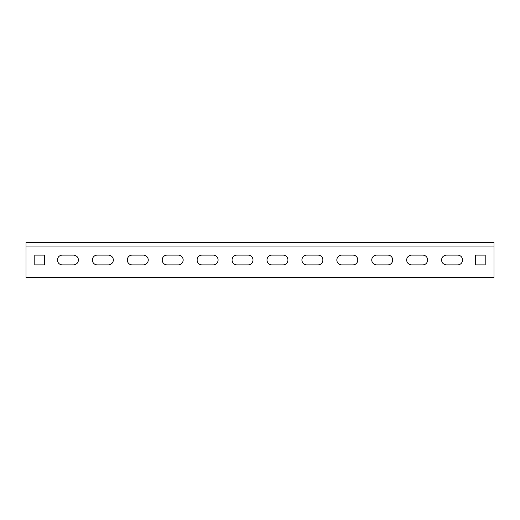 <?xml version="1.0" encoding="UTF-8"?>
<svg xmlns="http://www.w3.org/2000/svg" width="520" height="520" viewBox="0 0 520 520"><rect width="100%" height="100%" fill="white"/><g stroke="black" fill="none" stroke-linecap="round" stroke-linejoin="round"><path stroke-width="0.78" d="M78.39 260A4.888 4.888 0 0 0 73.495 255.112L62.322 255.112A4.888 4.888 0 0 0 57.434 260A4.888 4.888 0 0 0 62.322 264.888L73.495 264.888A4.888 4.888 0 0 0 78.39 260M113.315 260A4.888 4.888 0 0 0 108.427 255.112L97.247 255.112A4.888 4.888 0 0 0 92.359 260A4.888 4.888 0 0 0 97.247 264.888L108.427 264.888A4.888 4.888 0 0 0 113.315 260M148.239 260A4.888 4.888 0 0 0 143.351 255.112L132.171 255.112A4.888 4.888 0 0 0 127.283 260A4.888 4.888 0 0 0 132.171 264.888L143.351 264.888A4.888 4.888 0 0 0 148.239 260M183.164 260A4.888 4.888 0 0 0 178.275 255.112L167.096 255.112A4.888 4.888 0 0 0 162.208 260A4.888 4.888 0 0 0 167.096 264.888L178.275 264.888A4.888 4.888 0 0 0 183.164 260M218.088 260A4.888 4.888 0 0 0 213.2 255.112L202.026 255.112A4.888 4.888 0 0 0 197.132 260A4.888 4.888 0 0 0 202.026 264.888L213.2 264.888A4.888 4.888 0 0 0 218.088 260M253.013 260A4.888 4.888 0 0 0 248.125 255.112L236.951 255.112A4.888 4.888 0 0 0 232.056 260A4.888 4.888 0 0 0 236.951 264.888L248.125 264.888A4.888 4.888 0 0 0 253.013 260M462.566 260A4.888 4.888 0 0 0 457.678 255.112L446.505 255.112A4.888 4.888 0 0 0 441.61 260A4.888 4.888 0 0 0 446.505 264.888L457.678 264.888A4.888 4.888 0 0 0 462.566 260M427.642 260A4.888 4.888 0 0 0 422.754 255.112L411.574 255.112A4.888 4.888 0 0 0 406.685 260A4.888 4.888 0 0 0 411.574 264.888L422.754 264.888A4.888 4.888 0 0 0 427.642 260M392.717 260A4.888 4.888 0 0 0 387.829 255.112L376.649 255.112A4.888 4.888 0 0 0 371.761 260A4.888 4.888 0 0 0 376.649 264.888L387.829 264.888A4.888 4.888 0 0 0 392.717 260M357.793 260A4.888 4.888 0 0 0 352.904 255.112L341.725 255.112A4.888 4.888 0 0 0 336.837 260A4.888 4.888 0 0 0 341.725 264.888L352.904 264.888A4.888 4.888 0 0 0 357.793 260M322.868 260A4.888 4.888 0 0 0 317.974 255.112L306.8 255.112A4.888 4.888 0 0 0 301.912 260A4.888 4.888 0 0 0 306.8 264.888L317.974 264.888A4.888 4.888 0 0 0 322.868 260M287.944 260A4.888 4.888 0 0 0 283.049 255.112L271.875 255.112A4.888 4.888 0 0 0 266.988 260A4.888 4.888 0 0 0 271.875 264.888L283.049 264.888A4.888 4.888 0 0 0 287.944 260M494 246.031L494 242.535L26 242.535L26 277.466L494 277.466L494 246.031L26 246.031M475.416 255.112L475.416 264.888L485.199 264.888L485.199 255.112L475.416 255.112M34.801 264.888L44.584 264.888L44.584 255.112L34.801 255.112L34.801 264.888"/></g></svg>
